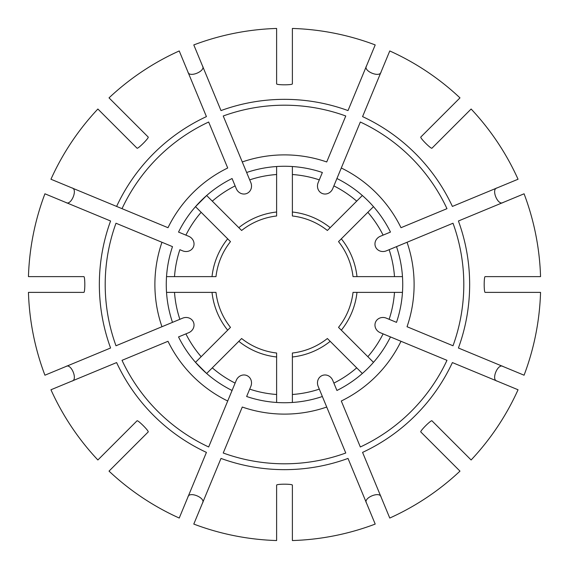 <?xml version="1.0" encoding="UTF-8"?>
<svg xmlns="http://www.w3.org/2000/svg" width="569" height="569" viewBox="0 0 569 569"><rect width="100%" height="100%" fill="white"/><g stroke="black" fill="none" stroke-linecap="round" stroke-linejoin="round"><path stroke-width="0.85" d="M136.901 125.756L134.113 122.968M179.235 50.954A256.171 256.171 0 0 0 109.02 97.875L148.21 137.058C149.099 137.94 137.947 149.085 137.058 148.21L97.875 109.02A256.171 256.171 0 0 0 50.954 179.235L167.997 227.707A129.611 129.611 0 0 1 227.707 167.997L208.667 122.022A179.306 179.306 0 0 0 122.022 208.667L116.609 206.426A185.16 185.16 0 0 1 206.426 116.609L179.235 50.954M212.301 201.156A110.272 110.272 0 0 1 235.125 185.899L232.074 178.524A118.231 118.231 0 0 0 178.524 232.074L185.899 235.125A110.272 110.272 0 0 1 201.156 212.301L195.508 206.654L206.654 195.508L241.626 230.481A68.97 68.97 0 0 1 276.619 215.985L276.619 212.017A72.91 72.91 0 0 0 238.824 227.671L241.626 230.481M178.524 232.074L188.659 236.27A8.471 7.881 -157.5 0 1 193.474 246.797A8.471 7.881 -157.5 0 1 182.628 250.837L179.868 249.691A110.272 110.272 0 0 0 174.512 276.619L215.985 276.619A68.97 68.97 0 0 1 230.481 241.626L227.671 238.824A72.91 72.91 0 0 0 212.017 276.619L215.985 276.619M232.074 178.524L236.27 188.659A8.471 7.881 -112.5 0 0 246.797 193.474A8.471 7.881 -112.5 0 0 250.837 182.628L242.273 161.959A129.611 129.611 0 0 1 326.727 161.959L345.767 115.991A179.306 179.306 0 0 0 223.233 115.991L246.64 172.492A118.231 118.231 0 0 1 322.36 172.492L318.163 182.628A8.471 7.881 112.5 0 0 322.203 193.474A8.471 7.881 112.5 0 0 332.73 188.659L341.293 167.997A129.611 129.611 0 0 1 401.003 227.707L446.978 208.667A179.306 179.306 0 0 0 360.333 122.022L336.926 178.524A118.231 118.231 0 0 1 390.476 232.074L380.341 236.27A8.471 7.881 -22.5 0 0 375.526 246.797A8.471 7.881 -22.5 0 0 386.372 250.837L407.041 242.273A129.611 129.611 0 0 1 407.041 326.727L453.009 345.767A179.306 179.306 0 0 0 453.009 223.233L396.508 246.64A118.231 118.231 0 0 1 396.508 322.36L386.372 318.163A8.471 7.881 22.5 0 0 375.526 322.203A8.471 7.881 22.5 0 0 380.341 332.73L401.003 341.293A129.611 129.611 0 0 1 341.293 401.003L360.333 446.978A179.306 179.306 0 0 0 446.978 360.333L390.476 336.926A118.231 118.231 0 0 1 336.926 390.476L332.73 380.341A8.471 7.881 67.5 0 0 322.203 375.526A8.471 7.881 67.5 0 0 318.163 386.372L326.727 407.041A129.611 129.611 0 0 1 242.273 407.041L223.233 453.009A179.306 179.306 0 0 0 345.767 453.009L322.36 396.508A118.231 118.231 0 0 1 246.64 396.508L250.837 386.372A8.471 7.881 112.5 0 0 246.797 375.526A8.471 7.881 112.5 0 0 236.27 380.341L227.707 401.003A129.611 129.611 0 0 1 167.997 341.293L122.022 360.333A179.306 179.306 0 0 0 208.667 446.978L232.074 390.476A118.231 118.231 0 0 1 178.524 336.926L188.659 332.73A8.471 7.881 157.5 0 0 193.474 322.203A8.471 7.881 157.5 0 0 182.628 318.163L161.959 326.727A129.611 129.611 0 0 1 161.959 242.273L115.991 223.233A179.306 179.306 0 0 0 115.991 345.767L172.492 322.36A118.231 118.231 0 0 1 172.492 246.64L161.959 242.273L172.492 246.64M65.862 202.472C71.025 206.227 78.216 188.936 71.893 187.905M201.156 212.301L230.481 241.626M81.353 208.887L77.711 207.379M44.923 193.794A256.171 256.171 0 0 0 28.45 276.619L83.871 276.619C85.122 276.612 85.122 292.374 83.871 292.381L28.45 292.381A256.171 256.171 0 0 0 44.923 375.206L110.578 348.008A185.16 185.16 0 0 1 110.578 220.992L44.923 193.794M166.532 276.619L174.512 276.619M71.893 381.095C78.202 380.099 71.061 362.787 65.862 366.528M166.532 292.381L174.512 292.381A110.272 110.272 0 0 0 179.868 319.309L172.492 322.36M174.512 292.381L212.017 292.381A72.91 72.91 0 0 0 227.671 330.176L230.481 327.374A68.97 68.97 0 0 1 215.985 292.381L212.017 292.381L215.985 292.381M178.524 336.926L185.899 333.875A110.272 110.272 0 0 0 201.156 356.699L230.481 327.374M50.954 389.765A256.171 256.171 0 0 0 97.875 459.98L137.058 420.79C137.94 419.901 149.085 431.053 148.21 431.942L109.02 471.125A256.171 256.171 0 0 0 179.235 518.046L206.426 452.391A185.16 185.16 0 0 1 116.609 362.574L50.954 389.765M232.074 390.476L235.125 383.101A110.272 110.272 0 0 1 212.301 367.844L206.654 373.492L195.508 362.346L201.156 356.699M136.901 443.244L134.113 446.032M202.472 503.138C206.227 497.975 188.936 490.784 187.905 497.107M212.301 367.844L238.824 341.329A72.91 72.91 0 0 0 276.619 356.983L276.619 353.015A68.97 68.97 0 0 1 241.626 338.519L238.824 341.329L241.626 338.519M246.64 396.508L249.691 389.132A110.272 110.272 0 0 0 276.619 394.488L276.619 353.015M276.619 501.118L276.619 505.059M208.887 487.647L207.379 491.289M193.794 524.077A256.171 256.171 0 0 0 276.619 540.55L276.619 485.129C276.612 483.878 292.374 483.878 292.381 485.129L292.381 540.55A256.171 256.171 0 0 0 375.206 524.077L348.008 458.422A185.16 185.16 0 0 1 220.992 458.422L193.794 524.077M276.619 402.468L276.619 394.488M360.113 487.647L361.621 491.289M381.095 497.107C380.099 490.798 362.787 497.939 366.528 503.138M292.381 402.468L292.381 394.488A110.272 110.272 0 0 0 319.309 389.132L322.36 396.508M292.381 394.488L292.381 356.983A72.91 72.91 0 0 0 330.176 341.329L327.374 338.519A68.97 68.97 0 0 1 292.381 353.015L292.381 356.983L292.381 353.015M336.926 390.476L333.875 383.101A110.272 110.272 0 0 0 356.699 367.844L327.374 338.519M389.765 518.046A256.171 256.171 0 0 0 459.98 471.125L420.79 431.942C419.901 431.06 431.053 419.915 431.942 420.79L471.125 459.98A256.171 256.171 0 0 0 518.046 389.765L452.391 362.574A185.16 185.16 0 0 1 362.574 452.391L389.765 518.046M362.346 373.492L356.699 367.844M503.138 366.528C497.975 362.773 490.784 380.064 497.107 381.095M373.492 362.346L367.844 356.699A110.272 110.272 0 0 0 383.101 333.875L390.476 336.926M367.844 356.699L341.329 330.176A72.91 72.91 0 0 0 356.983 292.381L353.015 292.381A68.97 68.97 0 0 1 338.519 327.374L341.329 330.176L338.519 327.374M396.508 322.36L389.132 319.309A110.272 110.272 0 0 0 394.488 292.381L353.015 292.381M501.118 292.381L505.059 292.381L501.118 292.381M524.077 375.206A256.171 256.171 0 0 0 540.55 292.381L485.129 292.381C483.878 292.388 483.878 276.626 485.129 276.619L540.55 276.619A256.171 256.171 0 0 0 524.077 193.794L458.422 220.992A185.16 185.16 0 0 1 458.422 348.008L524.077 375.206M402.468 292.381L394.488 292.381M497.107 187.905C490.798 188.901 497.939 206.213 503.138 202.472M402.468 276.619L394.488 276.619A110.272 110.272 0 0 0 389.132 249.691L396.508 246.64M394.488 276.619L356.983 276.619A72.91 72.91 0 0 0 341.329 238.824L338.519 241.626A68.97 68.97 0 0 1 353.015 276.619L356.983 276.619L353.015 276.619M390.476 232.074L383.101 235.125A110.272 110.272 0 0 0 367.844 212.301L338.519 241.626M518.046 179.235A256.171 256.171 0 0 0 471.125 109.02L431.942 148.21C431.06 149.099 419.915 137.947 420.79 137.058L459.98 97.875A256.171 256.171 0 0 0 389.765 50.954L362.574 116.609A185.16 185.16 0 0 1 452.391 206.426L518.046 179.235M373.492 206.654L367.844 212.301M432.099 125.756L434.887 122.968M366.528 65.862C362.773 71.025 380.064 78.216 381.095 71.893M362.346 195.508L356.699 201.156A110.272 110.272 0 0 0 333.875 185.899L336.926 178.524M356.699 201.156L330.176 227.671A72.91 72.91 0 0 0 292.381 212.017L292.381 215.985A68.97 68.97 0 0 1 327.374 230.481L330.176 227.671L327.374 230.481M322.36 172.492L319.309 179.868A110.272 110.272 0 0 0 292.381 174.512L292.381 215.985M360.113 81.353L361.621 77.711M375.206 44.923A256.171 256.171 0 0 0 292.381 28.45L292.381 83.871C292.388 85.122 276.626 85.122 276.619 83.871L276.619 28.45A256.171 256.171 0 0 0 193.794 44.923L220.992 110.578A185.16 185.16 0 0 1 348.008 110.578L375.206 44.923M187.905 71.893C188.901 78.202 206.213 71.061 202.472 65.862M276.619 166.532L276.619 174.512A110.272 110.272 0 0 0 249.691 179.868L246.64 172.492M276.619 174.512L276.619 215.985M292.381 166.532L292.381 174.512"/></g></svg>
